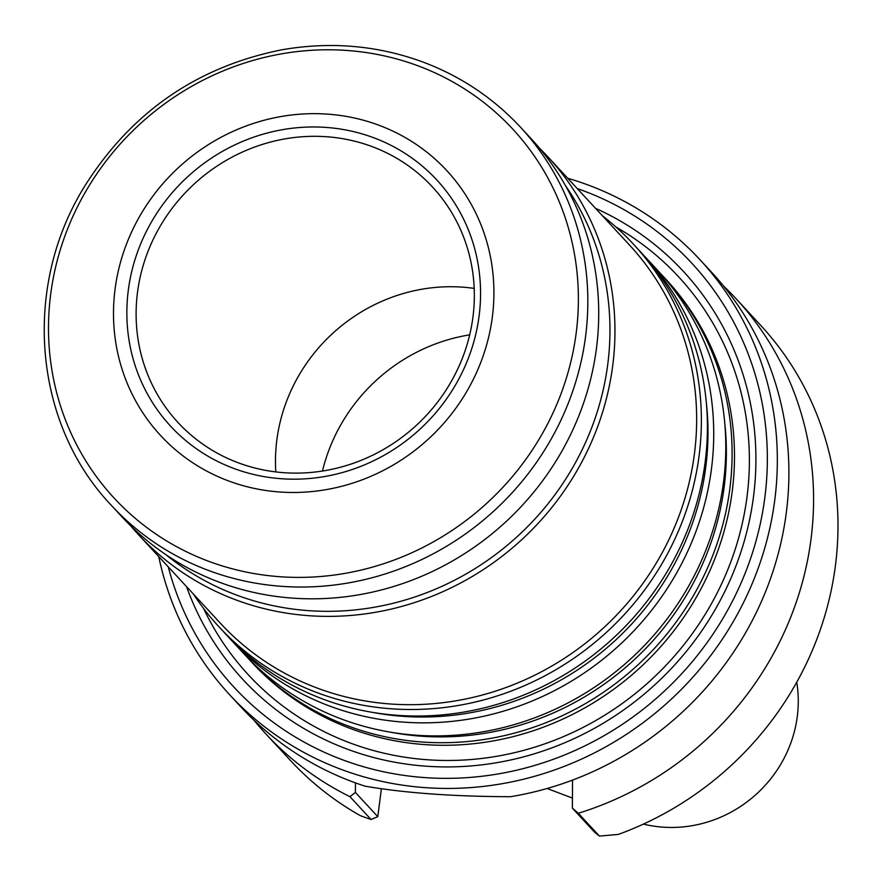 <?xml version="1.0" encoding="UTF-8"?>
<svg xmlns="http://www.w3.org/2000/svg" width="882" height="882" viewBox="0 0 882 882"><rect width="100%" height="100%" fill="white"/><g stroke="black" fill="none" stroke-linecap="round" stroke-linejoin="round"><path stroke-width="1.32" d="M660.838 273.861A282.042 266.838 137.2 0 1 664.025 277.246A282.042 266.838 137.2 0 1 638.171 664.642A282.042 266.838 137.2 0 1 249.937 660.287A282.042 266.838 137.2 0 1 246.817 656.847M249.937 660.287L252.307 662.845A282.042 266.838 -42.8 0 0 539.519 728.587A282.042 266.838 -42.8 0 0 732.247 491.131A282.042 266.838 -42.8 0 0 666.395 279.803L664.025 277.246M642.46 253.994A282.042 266.838 137.2 0 1 645.646 257.368L657.718 270.421A282.042 266.838 137.2 0 1 631.865 657.829A282.042 266.838 137.2 0 1 243.63 653.474L231.558 640.42A282.042 266.838 137.2 0 1 228.427 636.98M645.646 257.368A282.042 266.838 137.2 0 1 619.792 644.775A282.042 266.838 137.2 0 1 231.558 640.42M602.351 215.704A282.042 266.838 137.2 0 1 633.298 244.027L639.329 250.554A282.042 266.838 137.2 0 1 613.486 637.962A282.042 266.838 137.2 0 1 225.252 633.596L219.21 627.069A282.042 266.838 137.2 0 1 193.379 594.027M633.298 244.027A282.042 266.838 137.2 0 1 607.444 631.435A282.042 266.838 137.2 0 1 219.21 627.069M539.387 148.055A278.558 263.542 137.2 0 1 547.722 156.643L629.417 244.953A278.558 263.542 137.2 0 1 603.883 627.576A278.558 263.542 137.2 0 1 220.434 623.276L138.739 534.955A278.558 263.542 137.2 0 1 130.834 525.981M547.722 156.643A278.558 263.542 137.2 0 1 522.188 539.266A278.558 263.542 137.2 0 1 138.739 534.955M128.287 290.343A181.306 171.527 137.2 0 1 410.913 157.327A181.306 171.527 137.2 0 1 371.939 461.551A181.306 171.527 137.2 0 1 128.287 290.343M115.035 289.384A194.988 184.481 137.2 0 1 419.005 146.324A194.988 184.481 137.2 0 1 377.088 473.513A194.988 184.481 137.2 0 1 115.035 289.384M111.606 505.618L122.51 517.403A278.558 263.542 -42.8 0 0 406.172 582.329A278.558 263.542 -42.8 0 0 596.519 347.806A278.558 263.542 -42.8 0 0 531.482 139.091L520.578 127.306C493.358 98.056 460.878 76.326 423.128 62.104C377.904 45.467 330.959 41.344 282.284 49.723C197.447 66.536 131.672 111.882 84.948 185.782C21.896 286.617 33.086 423.437 111.606 505.618A278.558 263.542 -42.8 0 0 395.268 570.544A278.558 263.542 -42.8 0 0 585.626 336.02A278.558 263.542 -42.8 0 0 520.578 127.306M565.406 185.518A274.379 259.584 137.2 0 1 518.583 535.363A274.379 259.584 137.2 0 1 166.147 554.833M322.481 471.032A174.096 164.714 137.2 0 1 469.698 334.851M275.823 471.914A170.27 161.086 137.2 0 1 276.816 440.151A170.27 161.086 137.2 0 1 474.196 288.403M137.482 292.548A173.368 164.019 137.2 0 1 257.125 146.158A173.368 164.019 137.2 0 1 434.109 188.759A173.368 164.019 137.2 0 1 416.602 425.124A173.368 164.019 137.2 0 1 179.597 424.187A173.368 164.019 137.2 0 1 137.482 292.548M186.543 586.629A300.255 284.059 -42.8 0 0 493.556 763.217A300.255 284.059 -42.8 0 0 753.537 496.368A300.255 284.059 -42.8 0 0 595.515 208.317M643.397 824.097A123.193 116.545 -42.8 0 0 797.295 716.449A123.193 116.545 -42.8 0 0 796.744 682.26M371.079 819.521L377.805 816.655L355.402 792.444L349.956 796.689L371.079 819.521L360.396 815.696A320.342 303.077 137.2 0 1 290.354 760.383L265.934 733.989A320.342 303.077 137.2 0 1 254.016 720.252M723.483 285.966A320.342 303.077 137.2 0 1 736.261 298.932L760.67 325.326A320.342 303.077 137.2 0 1 618.326 834.416L599.429 836.092L594.766 832.399M377.805 816.655L381.388 788.662M349.956 796.689A320.342 303.077 137.2 0 1 265.934 733.989M736.261 298.932A320.342 303.077 137.2 0 1 578.316 813.259L599.44 836.092M578.316 813.259L572.374 808.188L594.777 832.399M572.528 780.096L572.374 808.188M355.402 792.444L355.446 782.874M567.71 178.252A320.342 303.077 137.2 0 1 700.01 259.749L711.565 272.229A320.342 303.077 137.2 0 1 767.616 586.464A320.342 303.077 137.2 0 1 510.524 796.711C453.139 796.512 404.64 792.995 365.005 786.16A320.342 303.077 137.2 0 1 241.238 707.298L229.695 694.807A320.342 303.077 137.2 0 1 158.738 556.575M700.01 259.749A320.342 303.077 137.2 0 1 670.662 699.757A320.342 303.077 137.2 0 1 229.695 694.807M577.236 188.561A311.985 295.161 137.2 0 1 663.451 691.973A311.985 295.161 137.2 0 1 168.264 566.872M724.761 423.051A277.598 262.627 137.2 0 1 390.572 732.181M706.383 403.173A277.598 262.627 137.2 0 1 372.193 712.303M576.233 332.657A271.601 256.949 -42.8 0 0 347.144 50.472A271.601 256.949 -42.8 0 0 50.649 294.522A271.601 256.949 -42.8 0 0 279.737 576.707A271.601 256.949 -42.8 0 0 576.233 332.657M616 227.049A293.056 277.257 137.2 0 1 747.065 496.401A293.056 277.257 137.2 0 1 506.533 754.441A293.056 277.257 137.2 0 1 203.621 608.514M572.429 798.1L547.127 788.497"/></g></svg>
